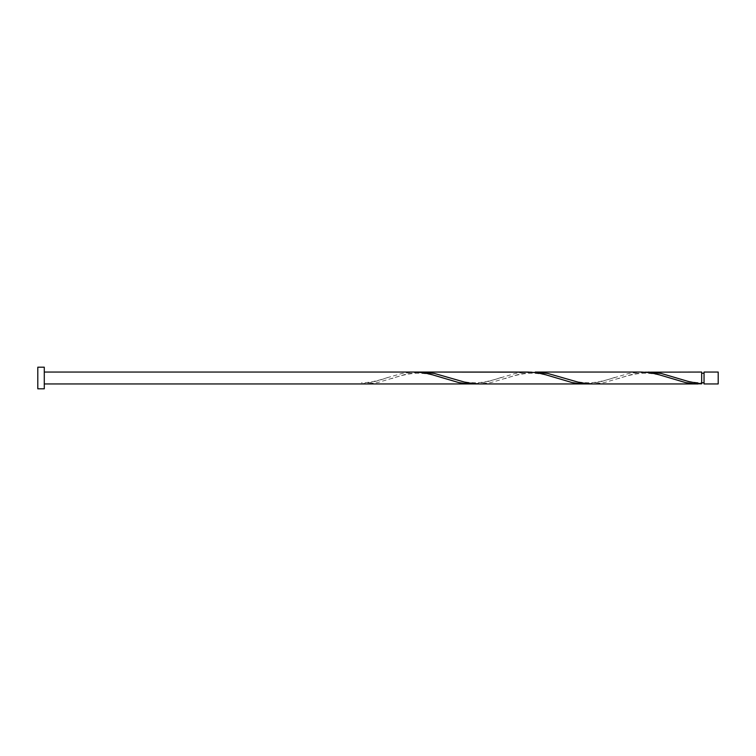 <?xml version="1.0" encoding="UTF-8"?>
<svg xmlns="http://www.w3.org/2000/svg" width="756" height="756" viewBox="0 0 756 756"><rect width="100%" height="100%" fill="white"/><g stroke="black" fill="none" stroke-linecap="round" stroke-linejoin="round"><path stroke-width="0.57" stroke-dasharray="3.78 2.83" d="M718.2 383.944L718.2 372.056M704.044 372.056L704.044 383.944M701.672 382.753L701.672 378L701.672 382.753C689.973 382.697 679.568 378.775 675.127 377.405M44.283 388.801L44.283 367.199M37.8 388.801L37.8 367.199M701.672 372.056L701.672 383.821M644.972 372.179L632.819 374.182L604.469 382.555L591.882 383.944M588.272 383.821L600.415 381.818L628.765 373.445L641.353 372.056M531.572 372.179L519.419 374.182L491.069 382.555L478.482 383.944M418.172 372.179L406.019 374.182L377.669 382.555L365.082 383.944M361.472 383.944L361.472 383.821C369.712 383.008 377.962 381.062 386.203 378L401.965 373.445L414.553 372.056M474.872 383.821L487.015 381.818L515.365 373.445L527.953 372.056M701.672 378L701.672 373.247L701.672 378M388.008 377.405C383.821 378.803 371.735 382.923 361.472 382.753M444.708 378.595C440.436 377.206 428.68 373.067 417.841 373.247C406.719 373.313 395.974 377.216 391.627 378.595M501.408 377.405C497.136 378.794 485.38 382.933 474.541 382.753C463.419 382.687 452.674 378.784 448.327 377.405M558.108 378.595C553.836 377.206 542.08 373.067 531.241 373.247C520.119 373.313 509.374 377.216 505.027 378.595M614.808 377.405C610.536 378.794 598.78 382.933 587.941 382.753C576.819 382.687 566.074 378.784 561.727 377.405M671.508 378.595C667.236 377.206 655.48 373.067 644.641 373.247C633.519 373.313 622.774 377.216 618.427 378.595"/><path stroke-width="1.13" d="M718.2 378L718.2 383.944L704.044 383.944L704.044 372.056L718.2 372.056L718.2 378M44.283 378L44.283 388.801L37.8 388.801L37.8 367.199L44.283 367.199L44.283 378M698.053 383.944L591.882 383.944L580.164 382.734L547.769 373.445L535.182 372.056L641.353 372.056L649.017 372.585L657.115 374.182L685.465 382.555L693.564 383.755L701.672 383.821L701.672 372.056L644.972 372.179M701.672 383.802L689.519 381.818L661.169 373.445L648.582 372.056M591.882 383.944L478.482 383.944L466.764 382.734L434.369 373.445L421.782 372.056L531.572 372.179M421.782 372.056L418.172 372.179M588.272 383.821L580.164 383.755L572.065 382.555L543.715 374.182L535.617 372.585L527.953 372.056L414.553 372.056L422.217 372.585L430.315 374.182L458.665 382.555L466.764 383.755L474.872 383.821M44.283 383.944L584.653 383.944M704.044 382.753L701.672 382.753M414.553 372.056L44.283 372.056M704.044 373.247L701.672 373.247"/></g></svg>
